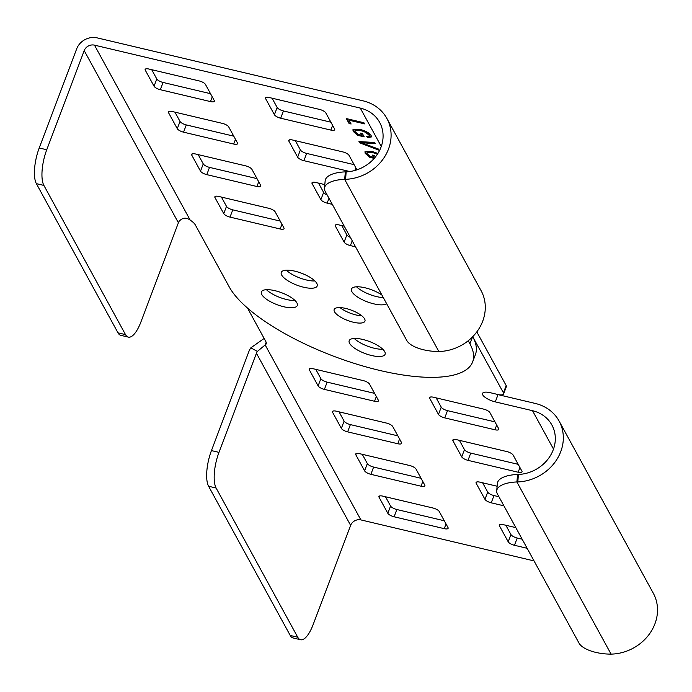 <?xml version="1.0" encoding="UTF-8"?>
<svg xmlns="http://www.w3.org/2000/svg" width="692" height="692" viewBox="0 0 692 692"><rect width="100%" height="100%" fill="white"/><g stroke="black" fill="none" stroke-linecap="round" stroke-linejoin="round"><path stroke-width="1.04" d="M448.009 527.555A5.484 1.825 20.7 0 1 448.131 528.307A5.484 1.825 20.7 0 1 444.255 528.662L394.103 516.786A5.484 1.825 20.7 0 1 387.831 513.3L379.043 497.237A5.484 1.825 20.7 0 1 378.931 496.484A5.484 1.825 20.7 0 1 382.797 496.129L432.95 508.006A5.484 1.825 20.7 0 1 439.221 511.483L448.009 527.555M444.299 520.773L396.845 509.528A5.484 1.825 -159.3 0 1 390.573 506.051L385.496 496.769M476.805 331.892L506.172 385.565A8.226 2.742 20.7 0 1 506.336 386.69L503.603 393.947A8.226 2.742 -159.3 0 1 497.79 394.483L490.265 392.701A10.968 3.659 20.7 0 0 482.523 393.419A10.968 3.659 20.7 0 0 495.29 401.879L532.503 410.693A35.647 31.322 151.3 0 1 551.896 425.026A35.647 31.322 151.3 0 1 518.369 474.47L517.85 481.935A43.864 38.553 -28.7 0 0 559.11 421.073A43.864 38.553 -28.7 0 0 535.245 403.436L498.032 394.63A10.968 3.659 -159.3 0 1 495.87 394.025M421.065 478.302L373.611 467.065A5.484 1.825 -159.3 0 1 367.34 463.588L362.262 454.298M397.839 435.839L350.377 424.603A5.484 1.825 -159.3 0 1 344.106 421.117L339.028 411.835M374.606 393.376L327.143 382.14A5.484 1.825 -159.3 0 1 320.872 378.654L315.794 369.372M522.166 539.206L517.209 538.03A5.484 1.825 -159.3 0 1 510.938 534.553L505.861 525.263M498.932 496.744L493.976 495.567A5.484 1.825 -159.3 0 1 487.704 492.081L482.627 482.8M518.196 464.341L470.742 453.104A5.484 1.825 -159.3 0 1 464.47 449.618L459.393 440.337M494.962 421.878L447.508 410.641A5.484 1.825 -159.3 0 1 441.237 407.155L436.159 397.874M247.511 308.061L265.84 341.563A16.452 5.484 20.7 0 1 266.186 343.812A16.452 5.484 20.7 0 1 265.157 344.936L257.389 351.432L250.824 347.851A16.452 14.454 -28.7 0 0 248.912 351.45L211.449 450.596A27.421 9.359 -76.7 0 0 208.595 486.251L216.12 488.033L297.742 637.228A27.421 9.359 103.3 0 0 300.562 639.728A27.421 9.359 103.3 0 0 313.165 624.53L350.628 525.384A8.226 7.231 -28.7 0 1 360.887 519.908L265.157 344.936L266.161 342.289M250.824 347.851L264.136 338.449M534.034 560.909L360.887 519.908M503.603 393.947A8.226 2.742 -159.3 0 0 503.43 392.822L472.714 336.684A131.601 43.855 20.7 0 1 475.404 354.598L472.662 361.855A131.601 43.855 -159.3 0 0 469.92 343.837L468.224 340.741M415.987 469.02L424.784 485.092A5.484 1.825 20.7 0 1 424.897 485.836A5.484 1.825 20.7 0 1 421.021 486.199L370.869 474.323A5.484 1.825 20.7 0 1 364.597 470.837L355.809 454.774A5.484 1.825 20.7 0 1 355.697 454.021A5.484 1.825 20.7 0 1 359.563 453.667L409.716 465.534A5.484 1.825 20.7 0 1 415.987 469.02M286.479 299.489A19.194 6.392 20.7 0 1 266.437 289.688A19.194 6.392 -159.3 0 0 286.479 299.489A19.194 6.392 -159.3 0 0 294.991 300.484A19.194 6.392 20.7 0 1 286.479 299.489M361.804 315.82A16.452 5.484 20.7 0 1 356.069 314.972A16.452 5.484 20.7 0 1 340.049 307.603A16.452 5.484 -159.3 0 0 356.069 314.972A16.452 5.484 -159.3 0 0 361.804 315.82M401.55 442.62A5.484 1.825 20.7 0 1 401.663 443.373A5.484 1.825 20.7 0 1 397.788 443.736L347.635 431.86A5.484 1.825 20.7 0 1 341.364 428.374L332.575 412.311A5.484 1.825 20.7 0 1 332.463 411.558A5.484 1.825 20.7 0 1 336.338 411.195L386.482 423.072A5.484 1.825 20.7 0 1 392.753 426.557L401.55 442.62M378.316 400.158A5.484 1.825 20.7 0 1 378.429 400.91A5.484 1.825 20.7 0 1 374.554 401.265L324.401 389.388A5.484 1.825 20.7 0 1 318.13 385.911L309.341 369.839A5.484 1.825 20.7 0 1 309.229 369.087A5.484 1.825 20.7 0 1 313.104 368.732L363.257 380.609A5.484 1.825 20.7 0 1 369.519 384.095L378.316 400.158M527.131 548.289L514.467 545.287A5.484 1.825 20.7 0 1 508.196 541.801L499.408 525.738A5.484 1.825 20.7 0 1 499.287 524.986A5.484 1.825 20.7 0 1 503.162 524.631L515.825 527.624M503.897 505.817L491.233 502.824A5.484 1.825 20.7 0 1 484.962 499.339L476.174 483.276A5.484 1.825 20.7 0 1 476.053 482.523A5.484 1.825 20.7 0 1 479.928 482.16L497.124 486.234M521.906 471.122A5.484 1.825 20.7 0 1 522.028 471.875A5.484 1.825 20.7 0 1 518.152 472.229L468 460.353A5.484 1.825 20.7 0 1 461.728 456.876L452.94 440.804A5.484 1.825 20.7 0 1 452.827 440.051A5.484 1.825 20.7 0 1 456.694 439.697L506.847 451.573A5.484 1.825 20.7 0 1 513.118 455.059L521.906 471.122M498.681 428.659A5.484 1.825 20.7 0 1 498.794 429.412A5.484 1.825 20.7 0 1 494.918 429.767L444.766 417.89A5.484 1.825 20.7 0 1 438.494 414.413L429.706 398.341A5.484 1.825 20.7 0 1 429.594 397.589A5.484 1.825 20.7 0 1 433.46 397.234L483.613 409.11A5.484 1.825 20.7 0 1 489.884 412.588L498.681 428.659M216.12 488.033A27.421 9.359 103.3 0 1 218.975 452.369L256.438 353.231A8.226 7.231 151.3 0 1 257.389 351.432M300.562 639.728L293.045 637.946A27.421 9.359 -76.7 0 1 290.225 635.446L208.595 486.251M559.11 421.073L653.3 593.226A43.864 38.553 151.3 0 1 612.031 654.087A43.873 38.691 152.7 0 1 611.071 654.113L516.889 481.969A27.421 11.245 -174.6 0 0 496.692 490.862L497.392 483.388A27.421 11.245 5.4 0 1 517.59 474.496L516.889 481.969A43.873 38.415 -30 0 0 517.85 481.935M496.692 490.862A27.421 11.245 -174.6 0 0 497.401 493.941L579.031 643.145A27.421 11.245 -174.6 0 0 611.071 654.113M517.59 474.496A35.655 31.192 -30.3 0 0 518.369 474.47M346.138 171.858L345.619 179.323A43.873 38.415 150 0 1 344.659 179.358A27.421 11.245 -174.6 0 0 324.462 188.25L325.162 180.776A27.421 11.245 5.4 0 1 345.36 171.884A35.655 31.192 149.7 0 0 346.138 171.858A35.647 31.322 151.3 0 0 379.666 122.415A35.647 31.322 151.3 0 0 360.272 108.082L94.475 45.144A8.226 7.231 151.3 0 0 84.208 50.62L46.745 149.757A27.421 9.359 103.3 0 0 43.89 185.421L125.511 334.617A27.421 9.359 103.3 0 0 128.34 337.116A27.421 9.359 103.3 0 0 140.934 321.918L178.398 222.772A8.226 7.231 -28.7 0 1 179.271 221.077C182.714 217.573 186.356 217.262 190.214 220.151A16.452 5.484 20.7 0 1 195.282 224.865L229.19 286.834A131.601 43.855 -159.3 0 0 357.003 364.234A131.601 43.855 -159.3 0 0 472.662 361.855M359.624 142.794L358.949 141.566L374.727 142.483L375.401 143.711L361.423 142.69L378.273 148.962L378.948 150.19L359.624 142.794L359.805 142.31L378.567 149.489M349.079 123.531L351.103 124.006L349.019 120.2L364.546 123.877L363.931 122.743L346.372 118.583L349.079 123.531L349.261 123.046L350.775 123.401M222.409 123.392A5.484 1.825 20.7 0 1 228.68 126.87L237.468 142.941A5.484 1.825 20.7 0 1 237.581 143.694A5.484 1.825 20.7 0 1 233.706 144.048L183.562 132.172A5.484 1.825 20.7 0 1 177.29 128.695L168.493 112.623A5.484 1.825 20.7 0 1 168.381 111.87A5.484 1.825 20.7 0 1 172.256 111.516L222.409 123.392M199.175 80.929A5.484 1.825 20.7 0 1 205.446 84.407L214.235 100.478A5.484 1.825 20.7 0 1 214.347 101.231A5.484 1.825 20.7 0 1 210.472 101.586L160.328 89.709A5.484 1.825 20.7 0 1 154.056 86.223L145.259 70.16A5.484 1.825 20.7 0 1 145.147 69.408A5.484 1.825 20.7 0 1 149.022 69.053L199.175 80.929M283.737 306.746A19.194 6.392 20.7 0 1 261.394 291.929A19.194 6.392 20.7 0 1 274.949 290.683A19.194 6.392 20.7 0 1 297.3 305.501A19.194 6.392 20.7 0 1 283.737 306.746M286.22 279.611A19.194 6.392 20.7 0 1 281.272 272.414A19.194 6.392 20.7 0 1 293.503 270.866A19.194 6.392 20.7 0 1 312.23 278.781A19.194 6.392 20.7 0 1 317.178 285.978A19.194 6.392 20.7 0 1 304.947 287.526A19.194 6.392 20.7 0 1 286.22 279.611M386.612 303.632A19.194 6.392 20.7 0 1 365.437 301.115A19.194 6.392 20.7 0 1 351.484 289.04A19.194 6.392 20.7 0 1 352.038 288.201A19.194 6.392 20.7 0 1 381.906 295.026M362.746 339.443A19.194 6.392 20.7 0 1 385.089 354.261A19.194 6.392 20.7 0 1 371.535 355.506A19.194 6.392 20.7 0 1 349.183 340.689A19.194 6.392 20.7 0 1 362.746 339.443M345.792 308.45A16.452 5.484 20.7 0 1 364.943 321.157A16.452 5.484 20.7 0 1 353.327 322.221A16.452 5.484 20.7 0 1 334.167 309.523A16.452 5.484 20.7 0 1 345.792 308.45M245.643 165.855A5.484 1.825 20.7 0 1 251.914 169.341L260.702 185.404A5.484 1.825 20.7 0 1 260.815 186.157A5.484 1.825 20.7 0 1 256.94 186.511L206.787 174.635A5.484 1.825 20.7 0 1 200.516 171.158L191.727 155.086A5.484 1.825 20.7 0 1 191.615 154.342A5.484 1.825 20.7 0 1 195.49 153.979L245.643 165.855M268.868 208.318A5.484 1.825 20.7 0 1 275.139 211.804L283.936 227.867A5.484 1.825 20.7 0 1 284.049 228.62A5.484 1.825 20.7 0 1 280.173 228.983L230.021 217.106A5.484 1.825 20.7 0 1 223.75 213.62L214.961 197.557A5.484 1.825 20.7 0 1 214.849 196.805A5.484 1.825 20.7 0 1 218.724 196.441L268.868 208.318M319.54 109.422A5.484 1.825 20.7 0 1 325.811 112.908L334.599 128.98A5.484 1.825 20.7 0 1 334.712 129.724A5.484 1.825 20.7 0 1 330.837 130.087L280.684 118.211A5.484 1.825 20.7 0 1 274.413 114.725L265.624 98.662A5.484 1.825 20.7 0 1 265.512 97.909A5.484 1.825 20.7 0 1 269.387 97.555L319.54 109.422M349.771 171.53L303.918 160.674A5.484 1.825 20.7 0 1 297.647 157.188L288.858 141.125A5.484 1.825 20.7 0 1 288.746 140.372A5.484 1.825 20.7 0 1 292.621 140.018L342.774 151.894A5.484 1.825 20.7 0 1 349.036 155.371L356.951 169.834M324.799 184.6L315.855 182.48A5.484 1.825 20.7 0 0 311.98 182.835A5.484 1.825 20.7 0 0 312.092 183.588L320.88 199.659A5.484 1.825 20.7 0 0 327.152 203.137L332.298 204.356M344.227 226.163L339.08 224.943A5.484 1.825 20.7 0 0 335.213 225.307A5.484 1.825 20.7 0 0 335.326 226.05L344.114 242.122A5.484 1.825 20.7 0 0 350.386 245.599L355.532 246.819M367.322 136.48L367.746 137.587L371.379 136.938L371.128 135.537C369.355 132.881 365.592 130.831 359.849 129.378L352.903 129.802L353.171 131.359L357.721 135.329L364.208 136.869L362.409 133.573L360.385 133.089L361.57 135.251L358.24 134.464L355.143 131.748L354.979 130.684L360.558 130.529L360.74 130.053L364.407 131.177L369.268 134.551L369.294 135.693M367.746 137.587L366.604 136.419L369.251 135.952L369.087 135.035L364.226 131.662L360.558 130.529M375.298 157.119L374.45 155.57L372.417 155.095L373.602 157.257L370.281 156.47L367.184 153.745L367.019 152.681L372.59 152.534L372.78 152.05L377.728 153.728M377.451 154.169L372.59 152.534M374.225 158.39L369.753 157.326L365.203 153.365L364.943 151.799L371.881 151.375L377.918 153.434M345.619 179.323A43.864 38.553 -28.7 0 0 386.88 118.462A43.864 38.553 -28.7 0 0 363.015 100.824L97.209 37.887A16.452 14.454 -28.7 0 0 76.682 48.838L39.219 147.984A27.421 9.359 -76.7 0 0 36.365 183.639L117.995 332.835A27.421 9.359 -76.7 0 0 120.815 335.335L128.34 337.116M174.946 112.156L180.024 121.437A5.484 1.825 -159.3 0 0 186.295 124.923L233.758 136.16M151.712 69.693L156.799 78.974A5.484 1.825 -159.3 0 0 163.07 82.452L210.524 93.688M286.315 270.174A19.194 6.392 -159.3 0 0 288.962 272.363A19.194 6.392 -159.3 0 0 314.869 280.961M356.527 286.799A19.194 6.392 -159.3 0 0 383.307 297.595M354.235 338.449A19.194 6.392 -159.3 0 0 374.277 348.249A19.194 6.392 -159.3 0 0 382.788 349.244M198.18 154.619L203.258 163.9A5.484 1.825 -159.3 0 0 209.529 167.386L256.992 178.623M221.414 197.082L226.492 206.363A5.484 1.825 -159.3 0 0 232.763 209.849L280.225 221.085M272.077 98.186L277.155 107.476A5.484 1.825 -159.3 0 0 283.426 110.954L330.888 122.19M295.311 140.658L300.389 149.939A5.484 1.825 -159.3 0 0 306.66 153.416L354.122 164.653M318.545 183.12L323.622 192.402A5.484 1.825 -159.3 0 0 327.152 194.954M341.779 225.583L346.856 234.865A5.484 1.825 -159.3 0 0 350.386 237.417M386.88 118.462L481.07 290.614A43.864 38.553 151.3 0 1 439.809 351.475A43.873 38.691 -27.3 0 1 438.84 351.501A27.421 11.245 -174.6 0 1 406.801 340.533L325.171 191.329A27.421 11.245 -174.6 0 1 324.462 188.25M345.36 171.884L344.659 179.358L438.84 351.501M359.407 141.592L359.805 142.31M361.423 142.69L361.605 142.206L375.116 143.192M346.891 118.704L349.261 123.046M349.019 120.2L349.2 119.716L364.217 123.271M361.57 135.251L360.895 133.21M357.721 135.329L357.902 134.845L363.88 136.263M353.171 131.359L353.353 130.883L357.902 134.845M353.024 129.568L353.353 130.883M367.928 137.102L371.44 136.679M369.087 135.035L369.268 134.551M364.226 131.662L364.407 131.177M355.108 130.459L360.74 130.053M373.602 157.257L372.936 155.216M369.753 157.326L369.935 156.85L374.606 157.949M365.203 153.365L365.385 152.88L369.935 156.85M365.056 151.574L365.385 152.88M376.258 153.659L376.439 153.174M367.141 152.465L372.78 152.05M446.037 523.939L444.255 528.662M394.103 516.786L396.845 509.528M390.573 506.051L387.831 513.3M379.043 497.237L379.51 496M532.503 410.693L553.505 449.082M218.975 452.369L211.449 450.596M256.438 353.231L350.628 525.384M297.742 637.228L290.225 635.446M506.172 385.565L503.43 392.822M495.29 401.879L498.032 394.63M422.803 481.476L421.021 486.199M370.869 474.323L373.611 467.065M367.34 463.588L364.597 470.837M355.809 454.774L356.276 453.537M399.569 439.013L397.788 443.736M347.635 431.86L350.377 424.603M344.106 421.117L341.364 428.374M332.575 412.311L333.042 411.065M376.336 396.551L374.554 401.265M324.401 389.388L327.143 382.14M320.872 378.654L318.13 385.911M309.341 369.839L309.808 368.602M514.467 545.287L517.209 538.03M510.938 534.553L508.196 541.801M499.408 525.738L499.875 524.501M491.233 502.824L493.976 495.567M487.704 492.081L484.962 499.339M476.174 483.276L476.641 482.03M519.934 467.515L518.152 472.229M468 460.353L470.742 453.104M464.47 449.618L461.728 456.876M452.94 440.804L453.407 439.567M496.7 425.044L494.918 429.767M444.766 417.89L447.508 410.641M441.237 407.155L438.494 414.413M429.706 398.341L430.173 397.104M190.214 220.151L94.475 45.144M360.272 108.082L381.275 146.47M84.208 50.62L178.398 222.772M125.511 334.617L117.995 332.835M36.365 183.639L43.89 185.421M46.745 149.757L39.219 147.984M472.567 336.84L469.92 343.837M168.493 112.623L168.96 111.386M180.024 121.437L177.29 128.695M183.562 132.172L186.295 124.923M235.496 139.326L233.706 144.048M145.259 70.16L145.735 68.923M156.799 78.974L154.056 86.223M160.328 89.709L163.07 82.452M212.262 96.863L210.472 101.586M191.727 155.086L192.194 153.849M203.258 163.9L200.516 171.158M206.787 174.635L209.529 167.386M258.721 181.797L256.94 186.511M214.961 197.557L215.428 196.312M226.492 206.363L223.75 213.62M230.021 217.106L232.763 209.849M281.955 224.26L280.173 228.983M265.624 98.662L266.091 97.416M277.155 107.476L274.413 114.725M280.684 118.211L283.426 110.954M332.618 125.364L330.837 130.087M288.858 141.125L289.325 139.888M300.389 149.939L297.647 157.188M303.918 160.674L306.66 153.416M355.852 167.827L354.858 170.483M312.092 183.588L312.559 182.351M323.622 192.402L320.88 199.659M327.152 203.137L328.985 198.301M335.326 226.05L335.793 224.813M346.856 234.865L344.114 242.122M350.386 245.599L352.219 240.764M364.018 142.915L364.2 142.44M369.433 135.468L369.251 135.952M355.16 130.2L354.979 130.684M367.201 152.197L367.019 152.681"/></g></svg>
